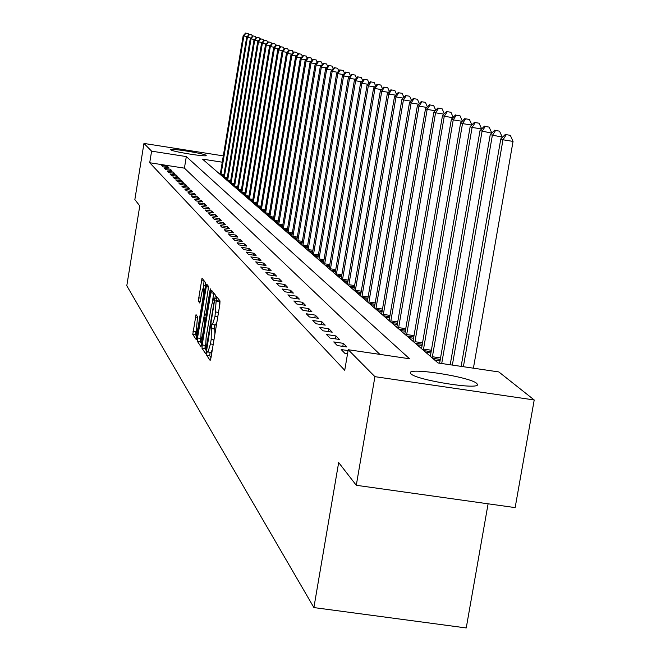 <?xml version="1.0" encoding="UTF-8"?>
<svg xmlns="http://www.w3.org/2000/svg" width="661" height="661" viewBox="0 0 661 661"><rect width="100%" height="100%" fill="white"/><g stroke="black" fill="none" stroke-linecap="round" stroke-linejoin="round"><path stroke-width="0.99" d="M206.852 352.966L206.736 355.354L210.14 360.452L210.958 357.956L219.849 304.316L220.006 300.904L216.469 296.442L214.999 316.437L212.503 324.576L211.925 323.857L211.38 325.625L211.173 339.514L210.446 343.943L207.967 351.991L207.389 351.214L206.852 352.966M210.091 352.305L209.735 355.792L210.999 357.667M218.824 299.408L219.27 301.614L216.254 301.168M214.635 324.898L214.271 328.443L214.718 329.054L211.71 328.616M206.092 155.352L206.191 155.509C207.149 157.244 171.91 151.584 170.802 149.824L170.72 149.692C169.918 147.99 204.662 153.55 206.092 155.352M476.738 383.43L477.407 384.338C480.539 390.354 416.157 380.133 410.878 373.762L410.349 372.953C407.887 367.103 470.392 376.977 476.738 383.43M196.036 314.644L192.764 334.441L196.243 339.63L205.439 285.949L205.612 282.71L202.018 278.19L198.283 301.011L199.812 303.06L201.96 292.046L203.935 285.445L203.571 294.162L198.003 327.856L196.044 334.359L197.515 316.743L196.036 314.644M222.27 162.201L202.473 159.111L438.061 362.972L498.824 371.936L534.212 399.971L515.15 507.607L356.287 485.29L338.663 462.551L313.892 607.575L126.788 285.759L139.768 205.91L134.852 199.564L143.958 143.437L223.319 155.88M356.287 485.29L374.919 376.663L348.231 349.719L409.572 358.766L186.311 156.583L151.6 151.154L143.958 143.437M379.91 354.395L184.419 168.15L149.716 162.746L344.728 370.3L348.231 349.719M149.716 162.746L151.6 151.154M202.192 344.943L202.018 348.297L205.687 353.784L206.488 351.322L215.403 295.095L211.586 290.278L210.818 292.806L202.192 344.943L205.15 345.381L204.976 348.727L206.529 351.032M200.87 346.579L197.325 341.258L197.499 337.969L206.728 284.139L208.322 286.139L208.157 289.402L204.513 313.686L205.579 315.132L206.331 312.636L209.967 290.666L210.504 288.907L210.413 291.228L200.977 346.595M347.546 353.734L344.868 353.338L341.2 349.57L348.083 350.586M346.934 346.992L343.307 343.34L333.747 341.927L337.292 345.563L346.934 346.992M339.448 339.457L335.945 335.928L326.534 334.532L329.963 338.052L339.448 339.457M332.219 332.177L328.831 328.765L319.569 327.385L322.882 330.789L332.219 332.177M325.22 325.129L321.94 321.824L312.827 320.469L316.032 323.766L325.22 325.129M318.445 318.305L315.264 315.107L306.291 313.777L309.406 316.958L318.445 318.305M311.876 311.703L308.803 308.604L299.97 307.282L302.978 310.373L311.876 311.703M305.522 305.299L302.54 302.3L293.839 300.995L296.756 303.994L305.522 305.299M299.359 299.094L296.467 296.186L287.89 294.897L290.724 297.805L299.359 299.094M293.377 293.079L290.576 290.253L282.123 288.981L284.874 291.798L293.377 293.079M287.576 287.238L284.85 284.494L276.529 283.247L279.198 285.982L287.576 287.238M281.95 281.569L279.297 278.909L271.093 277.67L273.679 280.322L281.95 281.569M276.48 276.067L273.902 273.48L265.813 272.258L268.333 274.836L276.48 276.067M271.159 270.713L268.663 268.201L260.682 266.994L263.128 269.498L271.159 270.713M265.995 265.515L263.565 263.07L255.7 261.88L258.071 264.317L265.995 265.515M260.971 260.459L258.608 258.079L250.85 256.898L253.155 259.269L260.971 260.459M256.088 255.534L253.791 253.221L246.123 252.064L248.379 254.369L256.088 255.534M251.329 250.75L249.09 248.503L241.529 247.346L243.719 249.594L251.329 250.75M246.702 246.09L244.52 243.901L237.059 242.761L239.191 244.95L246.702 246.09M242.19 241.554L240.067 239.414L232.705 238.29L234.779 240.422L242.19 241.554M237.803 237.134L235.737 235.052L228.458 233.936L230.482 236.018L237.803 237.134M233.523 232.821L231.507 230.796L224.319 229.698L226.293 231.722L233.523 232.821M229.35 228.623L227.384 226.649L220.287 225.558L222.212 227.533L229.35 228.623M225.285 224.525L223.36 222.6L216.354 221.526L218.229 223.451L225.285 224.525M221.311 220.534L219.444 218.651L212.52 217.593L214.346 219.469L221.311 220.534M217.444 216.634L215.618 214.8L208.769 213.751L210.562 215.577L217.444 216.634M213.66 212.834L211.875 211.041L205.117 210L206.86 211.784L213.66 212.834M209.975 209.116L208.232 207.364L201.547 206.339L203.249 208.083L209.975 209.116M206.364 205.488L204.67 203.778L198.06 202.762L199.721 204.464L206.364 205.488M202.844 201.944L201.184 200.275L194.656 199.267L196.276 200.936L202.844 201.944M199.407 198.482L197.788 196.846L191.326 195.854L192.913 197.482L199.407 198.482M196.044 195.102L194.458 193.499L188.071 192.516L189.624 194.111L196.044 195.102M192.756 191.789L191.203 190.228L184.89 189.253L186.402 190.806L192.756 191.789M189.542 188.559L188.03 187.03L181.775 186.063L183.262 187.584L189.542 188.559M186.402 185.394L184.915 183.898L178.734 182.94L180.189 184.427L186.402 185.394M183.32 182.296L181.874 180.833L175.752 179.883L177.173 181.337L183.32 182.296M180.313 179.263L178.891 177.834L172.835 176.892L174.231 178.321L180.313 179.263M177.371 176.297L175.975 174.892L169.984 173.967L171.348 175.363L177.371 176.297M174.479 173.397L173.116 172.025L167.192 171.1L168.522 172.471L174.479 173.397M171.662 170.546L170.323 169.208L164.457 168.291L165.762 169.629L171.662 170.546M168.894 167.762L167.58 166.448L161.771 165.547L163.052 166.853L168.894 167.762M220.369 173.752L219.179 173.562M440.061 360.741L434.541 359.931M430.939 352.999L425.626 352.214M422.123 345.513L417.008 344.753M413.588 338.267L408.663 337.531M405.342 331.252L400.591 330.541M396.831 327.269L433.864 112.114L437.879 108.007L442.159 108.858L437.879 108.007M397.344 324.46L392.766 323.774M389.602 317.875L385.181 317.214M382.099 311.496L377.836 310.852M374.828 305.299L370.705 304.688M367.764 299.293L363.781 298.698M360.914 293.459L357.064 292.881M354.263 287.799L350.545 287.238M347.802 282.297L344.199 281.751M341.522 276.942L338.035 276.414M335.416 271.737L332.037 271.225M329.475 266.68L326.212 266.185M323.7 261.748L320.535 261.269M318.073 256.955L315.008 256.485M312.595 252.279L309.621 251.833M307.266 247.735L304.382 247.288M302.069 243.298L299.268 242.868M297.004 238.976L294.285 238.555M292.063 234.754L289.427 234.349M287.246 230.648L284.684 230.251M282.553 226.632L280.057 226.252M277.967 222.716L275.546 222.344M273.489 218.89L271.134 218.527M269.118 215.155L266.829 214.8M264.846 211.503L262.624 211.165M260.674 207.934L258.517 207.604M256.6 204.456L254.502 204.125M252.609 201.043L250.569 200.729M248.718 197.713L246.727 197.399M244.909 194.45L242.967 194.152M241.182 191.26L239.29 190.971M237.53 188.137L235.696 187.856M233.961 185.088L232.168 184.807M230.466 182.097L228.723 181.825M227.045 179.164L225.343 178.9M223.691 176.297L222.038 176.041M313.892 607.575L466.236 627.95L488.099 503.806M534.212 399.971L374.919 376.663M184.419 168.15L186.311 156.583M343.307 343.34L342.795 346.381M335.945 335.928L335.449 338.862M328.831 328.765L328.343 331.599M321.94 321.824L321.469 324.568M315.264 315.107L314.818 317.767M308.803 308.604L308.365 311.182M302.54 302.3L302.118 304.795M296.467 296.186L296.062 298.598M290.576 290.253L290.179 292.6M284.85 284.494L284.47 286.775M279.297 278.909L278.934 281.115M273.902 273.48L273.547 275.62M268.663 268.201L268.316 270.283M263.565 263.07L263.227 265.094M258.608 258.079L258.277 260.046M253.791 253.221L253.469 255.138M249.09 248.503L248.784 250.362M244.52 243.901L244.223 245.71M240.067 239.414L239.778 241.182M235.737 235.052L235.448 236.77M231.507 230.796L231.226 232.474M227.384 226.649L227.111 228.285M223.36 222.6L223.104 224.195M219.444 218.651L219.188 220.212M215.618 214.8L215.362 216.321M211.875 211.041L211.636 212.52M208.232 207.364L207.992 208.81M204.67 203.778L204.431 205.191M201.184 200.275L200.961 201.655M197.788 196.846L197.565 198.201M194.458 193.499L194.243 194.821M191.203 190.228L190.996 191.516M188.03 187.03L187.823 188.286M184.915 183.898L184.716 185.13M181.874 180.833L181.676 182.039M178.891 177.834L178.701 179.015M175.975 174.892L175.785 176.049M173.116 172.025L172.934 173.157M170.323 169.208L170.141 170.315M167.58 166.448L167.407 167.53M210.859 352.33L212.313 349.76M214.932 333.987L214.718 329.054M215.403 324.931L216.874 322.287M219.493 306.481L219.27 301.614M213.809 293.071L212.611 300.309M205.331 344.249L205.15 345.381M206.017 349.173L214.255 301.102L214.371 298.747L213.8 298.07L211.322 306.183L206.108 337.688L205.563 348.496L206.819 349.305L206.092 349.182M201.704 343.869L200.233 341.687L197.325 341.258M197.499 337.969L200.407 338.391L200.233 341.687M205.232 322.535L204.712 322.452L204.877 319.139L203.852 317.71L205.976 318.007L203.819 317.685L204.497 313.653M203.819 317.685L201.084 332.144L200.721 341.093L202.72 334.499L204.712 322.452M204.183 280.917L203.274 286.411M195.739 332.086L195.639 334.863L197.019 336.92M473.408 368.185L513.052 141.404L502.971 139.793L500.807 138.926L461.147 366.376M463.386 366.706L502.971 139.793L506.276 134.679L510.309 135.323L506.276 134.679M500.807 138.926L505.409 134.34M510.309 135.323L513.052 141.404M502.145 137.595L502.228 137.116L490.231 134.695L450.199 364.765M452.355 365.079L492.321 135.53L495.576 130.506L499.534 131.142L495.576 130.506M490.231 134.695L494.734 130.176M499.534 131.142L502.228 137.116M491.743 133.183L480.026 130.605L439.631 363.203M441.713 363.509L482.034 131.407L485.248 126.474L489.14 127.102L485.248 126.474M480.026 130.605L484.439 126.16M489.14 127.102L491.776 132.968M432.195 357.89L472.103 127.433L470.161 126.656L430.336 356.287M481.654 128.961L472.103 127.433L475.276 122.591L479.101 123.202L475.276 122.591M470.161 126.656L474.491 122.285M479.101 123.202L481.671 128.945M423.337 350.231L462.51 123.59L460.634 122.839L421.536 348.669M471.731 125.069L462.51 123.59L465.633 118.831L469.401 119.434L465.633 118.831M460.634 122.839L464.873 118.534M469.401 119.434L471.863 124.937M414.769 342.819L453.231 119.872L451.413 119.145L413.034 341.316M462.146 121.302L453.231 119.872L456.313 115.196L460.015 115.791L456.313 115.196M451.413 119.145L455.578 114.915M460.015 115.791L462.378 121.07M406.482 335.648L444.258 116.278L442.498 115.576L404.796 334.185M452.876 117.658L444.258 116.278L447.299 111.684L450.942 112.271L447.299 111.684M442.498 115.576L446.588 111.403M450.942 112.271L453.198 117.328M398.459 328.699L435.566 112.8L433.864 112.114M443.903 114.138L435.566 112.8L438.565 108.28M442.159 108.858L444.316 113.717M390.684 321.973L427.155 109.429L425.502 108.768L389.106 320.61M435.227 110.726L427.155 109.429L430.113 104.983L433.649 105.553L430.113 104.983M425.502 108.768L429.452 104.719M433.649 105.553L435.723 110.222M383.149 315.454L419 106.165L417.405 105.52L381.62 314.132M426.816 107.421L419 106.165L421.925 101.786L425.403 102.348L421.925 101.786M417.405 105.52L421.28 101.538M425.403 102.348L427.386 106.834M375.845 309.133L411.101 102.992L409.547 102.372L374.357 307.844M418.669 104.215L411.101 102.992L413.976 98.696L417.413 99.249L413.976 98.696M409.547 102.372L413.356 98.448M417.413 99.249L419.314 103.554M368.755 303.002L403.433 99.927L401.929 99.324L367.318 301.755M410.77 101.108L403.433 99.927L406.275 95.688L409.655 96.233L406.275 95.688M401.929 99.324L405.672 95.457M409.655 96.233L411.489 100.373M361.881 297.053L395.997 96.944L394.534 96.357L360.485 295.839M403.111 98.092L395.997 96.944L398.806 92.78L402.136 93.317L398.806 92.78M394.534 96.357L398.211 92.548M402.136 93.317L403.888 97.291M355.205 291.27L388.775 94.052L387.354 93.482L353.842 290.096M395.683 95.167L388.775 94.052L391.552 89.946L394.832 90.474L391.552 89.946M387.354 93.482L390.973 89.722M394.832 90.474L396.517 94.308M348.719 285.659L381.761 91.243L380.381 90.689L347.397 284.519M388.47 92.325L381.761 91.243L384.504 87.202L387.743 87.723L384.504 87.202M380.381 90.689L383.942 86.979M387.743 87.723L389.354 91.408M342.415 280.206L374.944 88.516L373.605 87.979L341.126 279.091M381.463 89.566L374.944 88.516L377.654 84.534L380.843 85.046L377.654 84.534M373.605 87.979L377.117 84.319M380.843 85.046L382.405 88.591M336.284 274.902L368.326 85.864L367.02 85.343L335.036 273.819M374.655 86.888L368.326 85.864L371.003 81.939L374.151 82.443L371.003 81.939M367.02 85.343L370.474 81.733M374.151 82.443L375.638 85.856M330.326 269.746L361.881 83.286L360.617 82.774L329.112 268.688M368.037 84.278L361.881 83.286L364.525 79.411L367.632 79.915L364.525 79.411M360.617 82.774L364.021 79.213M367.632 79.915L369.069 83.203M324.526 264.722L355.618 80.774L354.387 80.278L323.345 263.706M361.6 81.741L355.618 80.774L358.229 76.957L361.294 77.453L358.229 76.957M354.387 80.278L357.733 76.767M361.294 77.453L362.674 80.617M318.883 259.839L349.52 78.337L348.322 77.849L317.734 258.848M355.345 79.279L349.52 78.337L352.106 74.569L355.131 75.057L352.106 74.569M348.322 77.849L351.619 74.379M355.131 75.057L356.461 78.105M313.388 255.088L343.588 75.957L342.423 75.486L312.265 254.113M349.256 76.874L343.588 75.957L346.141 72.247L349.124 72.727L346.141 72.247M342.423 75.486L345.67 72.057M349.124 72.727L350.404 75.66M308.034 250.453L337.812 73.644L336.672 73.189L306.944 249.511M343.323 74.536L337.812 73.644L340.332 69.983L343.282 70.454L340.332 69.983M336.672 73.189L339.878 69.802M343.282 70.454L344.513 73.288M302.821 245.942L332.177 71.388L331.07 70.942L301.755 245.024M337.548 72.256L332.177 71.388L334.673 67.777L337.589 68.248L334.673 67.777M331.07 70.942L334.226 67.604M337.589 68.248L338.771 70.967M297.739 241.546L326.691 69.19L325.609 68.761L296.698 240.645M331.929 70.041L326.691 69.19L329.161 65.621L332.037 66.092L329.161 65.621M325.609 68.761L328.724 65.456M332.037 66.092L333.177 68.719M292.782 237.258L321.345 67.05L320.288 66.629L291.774 236.382M326.443 67.876L321.345 67.05L323.783 63.53L326.625 63.993L323.783 63.53M320.288 66.629L323.361 63.365M326.625 63.993L327.724 66.521M287.948 233.077L316.132 64.96L315.099 64.547L286.965 232.218M321.097 65.761L316.132 64.96L318.544 61.481L321.345 61.944L318.544 61.481M315.099 64.547L318.131 61.324M321.345 61.944L322.403 64.381M283.239 228.995L311.042 62.919L310.042 62.522L282.272 228.161M315.892 63.704L311.042 62.919L313.43 59.49L316.206 59.944L313.43 59.49M310.042 62.522L313.025 59.333M316.206 59.944L317.222 62.291M278.636 225.013L306.076 60.936L305.101 60.539L277.694 224.203M310.81 61.704L306.076 60.936L308.439 57.548L311.182 57.994L308.439 57.548M305.101 60.539L308.051 57.391M311.182 57.994L312.157 60.258M274.141 221.129L301.234 58.994L300.276 58.606L273.224 220.336M305.853 59.746L301.234 58.994L303.573 55.648L306.283 56.086L303.573 55.648M300.276 58.606L303.192 55.499M306.283 56.086L307.225 58.275M269.762 217.337L296.508 57.102L295.574 56.722L268.862 216.56M301.011 57.829L296.508 57.102L298.822 53.797L301.49 54.227L298.822 53.797M295.574 56.722L298.442 53.648M301.49 54.227L302.399 56.342M265.474 213.627L291.889 55.251L290.972 54.88L264.598 212.867M296.285 55.962L291.889 55.251L294.178 51.988L296.822 52.417L294.178 51.988M290.972 54.88L293.806 51.839M296.822 52.417L297.698 54.45M261.293 210.008L287.37 53.442L286.486 53.087L260.434 209.264M291.666 54.136L287.37 53.442L289.642 50.219L292.253 50.641L289.642 50.219M286.486 53.087L289.278 50.079M292.253 50.641L293.096 52.607M257.203 206.472L282.966 51.674L282.098 51.327L256.369 205.745M287.163 52.359L282.966 51.674L285.205 48.484L287.791 48.906L285.205 48.484M282.098 51.327L284.858 48.352M287.791 48.906L288.609 50.806M253.204 203.01L278.653 49.947L277.802 49.608L252.386 202.299M282.759 50.616L278.653 49.947L280.875 46.799L283.437 47.22L280.875 46.799M277.802 49.608L280.537 46.667M283.437 47.22L284.213 49.046M249.296 199.63L274.439 48.261L273.613 47.931L248.495 198.936M278.446 48.914L274.439 48.261L276.645 45.146L279.173 45.559L276.645 45.146M273.613 47.931L276.306 45.014M279.173 45.559L279.925 47.319M245.471 196.317L270.324 46.609L269.514 46.287L244.694 195.639M274.241 47.253L270.324 46.609L272.497 43.535L275.001 43.94L272.497 43.535M269.514 46.287L272.175 43.403M275.001 43.94L275.728 45.642M241.736 193.086L266.292 44.998L265.499 44.675L240.968 192.425M270.126 45.626L266.292 44.998L268.449 41.957L270.927 42.362L268.449 41.957M265.499 44.675L268.126 41.833M270.927 42.362L271.63 43.998M238.076 189.922L262.351 43.419L261.574 43.105L237.332 189.269M266.102 44.031L262.351 43.419L264.491 40.412L266.937 40.808L264.491 40.412M261.574 43.105L264.177 40.288M266.937 40.808L267.614 42.395M234.498 186.823L258.492 41.874L257.732 41.569L233.763 186.187M262.161 42.469L258.492 41.874L260.608 38.9L263.028 39.296L260.608 38.9M257.732 41.569L260.302 38.776M263.028 39.296L263.681 40.817M230.995 183.783L254.716 40.362L253.973 40.065L230.276 183.163M258.302 40.949L254.716 40.362L256.815 37.421L259.211 37.809L256.815 37.421M253.973 40.065L256.509 37.297M259.211 37.809L259.839 39.28M227.558 180.817L251.023 38.883L250.288 38.586L226.855 180.213M254.535 39.453L251.023 38.883L253.097 35.967L255.468 36.355L253.097 35.967M250.288 38.586L252.799 35.851M255.468 36.355L256.071 37.776M224.195 177.908L247.404 37.429L246.685 37.14L223.509 177.313M250.841 37.991L247.404 37.429L249.453 34.554L251.808 34.934L249.453 34.554M246.685 37.14L249.172 34.438M251.808 34.934L252.386 36.305M220.906 175.058L243.851 36.008L243.157 35.727L220.229 174.479M247.222 36.562L243.851 36.008L245.892 33.157L248.214 33.537L245.892 33.157M243.157 35.727L245.611 33.05M248.214 33.537L248.776 34.859M209.735 355.792L206.736 355.354M218.816 301.044L215.808 300.59M214.271 328.443L211.264 327.996M213.214 344.356L210.446 343.943M213.949 339.919L211.173 339.514M217.775 316.85L214.999 316.437M218.51 312.405L215.734 311.992M213.776 293.244L210.818 292.806M204.976 348.727L202.018 348.297M207.116 347.521L206.579 347.446M214.792 301.176L214.255 301.102M215.172 298.871L214.371 298.747M215.263 298.351L213.9 298.152M208.405 286.998L205.976 286.634M206.439 315.231L205.637 315.115M206.852 312.719L206.331 312.636M210.479 290.749L209.967 290.666M203.241 334.582L202.72 334.499M205.769 319.271L204.877 319.139M198.507 327.93L198.003 327.856M204.075 294.236L203.571 294.162M200.415 301.333L198.283 301.011M200.944 298.177L198.457 297.805M204.158 281.082L201.291 280.652M195.639 334.863L192.764 334.441M195.755 331.624L192.946 331.211M197.598 317.387L195.284 317.04M440.292 359.402L432.633 358.279M440.548 357.94L432.36 356.725M431.162 351.702L423.767 350.603M431.418 350.256L423.503 349.082M422.338 344.249L415.199 343.183M422.586 342.828L414.934 341.687M413.803 337.036L406.903 336.011M414.042 335.639L406.639 334.532M405.548 330.054L398.872 329.062M405.78 328.674L398.616 327.608M397.55 323.287L391.089 322.328M397.782 321.94L390.841 320.899M389.8 316.735L383.554 315.801M390.031 315.404L383.306 314.396M382.289 310.381L376.241 309.472M382.512 309.067L375.993 308.092M375.01 304.217L369.152 303.341M375.233 302.928L368.904 301.978M367.946 298.235L362.261 297.384M368.16 296.963L362.03 296.037M361.088 292.426L355.585 291.6M361.303 291.171L355.345 290.278M354.436 286.783L349.091 285.982M354.643 285.552L348.859 284.676M347.967 281.305L342.778 280.52M348.173 280.082L342.555 279.231M341.687 275.976L336.647 275.216M341.886 274.769L336.424 273.943M335.573 270.795L330.682 270.052M335.771 269.605L330.459 268.804M329.632 265.755L324.882 265.028M329.831 264.582L324.658 263.797M323.849 260.847L319.23 260.145M324.047 259.69L319.015 258.922M318.222 256.063L313.727 255.386M318.42 254.931L313.521 254.179M312.744 251.411L308.373 250.75M312.934 250.288L308.166 249.561M307.406 246.884L303.151 246.231M307.596 245.768L302.945 245.066M302.209 242.463L298.07 241.827M302.391 241.364L297.863 240.678M297.144 238.158L293.112 237.539M297.326 237.076L292.906 236.398M292.203 233.953L288.27 233.35M292.377 232.887L288.072 232.226M287.378 229.854L283.552 229.268M287.56 228.805L283.354 228.161M282.677 225.855L278.95 225.285M282.85 224.814L278.752 224.186M278.091 221.956L274.455 221.394M278.264 220.923L274.265 220.311M273.613 218.147L270.068 217.601M273.778 217.13L269.878 216.527M269.242 214.42L265.78 213.891M269.407 213.42L265.59 212.825M264.97 210.785L261.591 210.264M265.135 209.793L261.409 209.215M260.789 207.232L257.501 206.719M260.955 206.249L257.319 205.687M256.716 203.762L253.494 203.266M256.873 202.787L253.32 202.241M252.725 200.366L249.585 199.878M252.89 199.399L249.404 198.862M248.825 197.044L245.76 196.565M248.99 196.094L245.586 195.565M245.016 193.797L242.017 193.326M245.173 192.855L241.843 192.334M241.29 190.616L238.357 190.161M241.439 189.682L238.183 189.178M237.638 187.501L234.771 187.063M237.786 186.584L234.605 186.088M234.068 184.46L231.267 184.022M234.217 183.551L231.094 183.064M230.565 181.478L227.83 181.048M230.714 180.577L227.665 180.106M227.144 178.561L224.467 178.139M227.293 177.669L224.302 177.198M223.79 175.694L221.171 175.289M223.939 174.818L221.005 174.364M477.407 384.338L477.325 384.818M210.983 352.437L208.05 352.007M215.519 325.022L212.578 324.592M215.271 298.293L213.8 298.07M206.439 315.256L205.604 315.132M202.126 341.299L200.779 341.101M197.408 334.557L196.11 334.367M205.488 285.676L203.935 285.445"/></g></svg>
